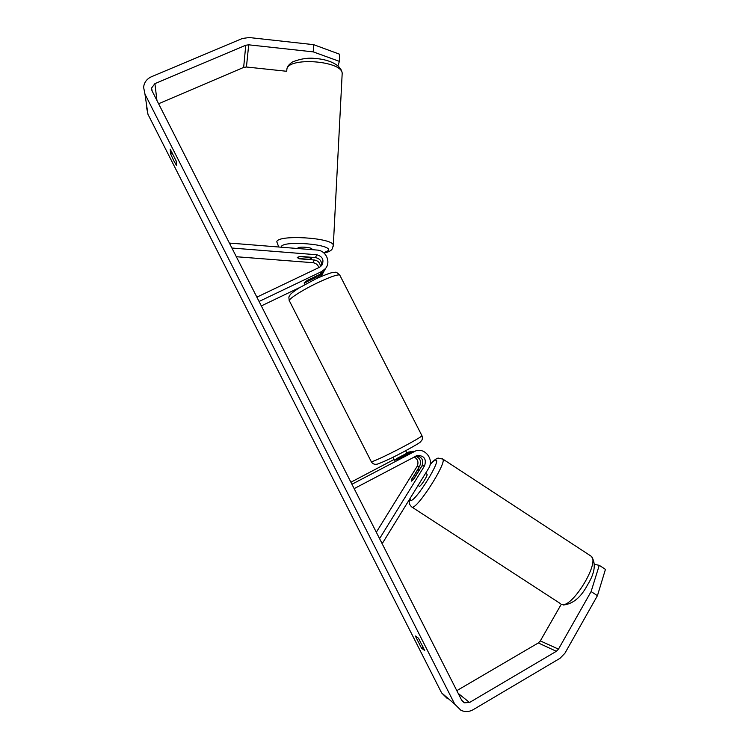 <?xml version="1.0" encoding="UTF-8"?>
<svg xmlns="http://www.w3.org/2000/svg" width="749" height="749" viewBox="0 0 749 749"><rect width="100%" height="100%" fill="white"/><g stroke="black" fill="none" stroke-linecap="round" stroke-linejoin="round"><path stroke-width="1.12" d="M415.592 456.169C420.255 458.145 421.603 461.496 419.627 466.224L412.034 478.864M411.875 478.761L411.473 481.13L414.075 478.658L421.902 465.99C423.943 460.56 422.193 457.115 416.659 455.654M410.714 451.713L406.726 452.808M407.072 453.501L413.251 451.273L398.215 458.931L394.583 460.335L396.184 459.231M376.316 532.239L417.034 466.487C418.897 462.423 417.933 459.24 414.15 456.927M381.11 541.658L382.767 542.735L428.625 468.34C434.345 459.952 425.395 447.63 415.882 450.804L351.936 484.247M379.574 538.643L424.617 465.719C426.602 458.997 424.159 455.57 417.287 455.458L354.165 488.629M394.133 459.446L350.906 482.216M382.767 542.735L381.447 542.332M419.075 470.578L418.953 469.033L417.109 470.672L411.547 479.65L411.341 481.101M418.073 485.464L419.393 486.298C420.779 486.569 428.016 475.231 427.061 474.286L426.911 474.192M413.345 479.547L411.473 481.13M418.906 470.466L413.308 479.529M423.316 647.155L421.518 648.175L415.358 636.032L418.457 638.195L424.711 650.516L421.518 648.175M173.693 160.614L176.586 165.66L176.202 161.026L170.173 149.135L170.641 153.938L173.693 160.614M313.241 51.878L313.634 44.659L339.746 54.274L339.381 61.371L313.241 51.878L248.705 44.818L245.775 45.23L154.912 83.626L151.579 88.026L152.159 91.069L461.627 700.128L464.371 702.796L469.52 702.496L556.367 651.293L558.482 649.13L591.111 591.551L599.256 565.317L594.603 564.409M146.654 107.744L147.946 114.269L441.61 692.891L447.453 698.686M313.634 44.659L249.164 37.534L242.32 38.499L151.42 76.754C146.804 78.879 144.201 82.381 143.602 87.249L144.96 94.112L454.746 704.172L460.907 710.277C465.045 712.14 469.136 711.943 473.181 709.687L559.98 658.334L564.896 653.278L597.43 595.68L591.111 591.551M599.256 565.317L605.445 569.371L597.43 595.68M456.806 690.653L538.316 642.951L540.319 640.901L561.282 604.228M286.736 71.286L246.44 67.007L243.65 67.419L158.601 103.746M339.381 61.371L337.968 65.8M172.532 153.114L170.641 153.938M320.45 266.719C320.169 262.89 318.1 260.643 314.252 259.978L299.619 258.836L297.297 257.413L300.63 256.43L315.404 257.59C319.954 258.545 321.976 261.279 321.49 265.792M317.099 277.317L322.725 273.488L324.532 270.23M322.959 273.188L320.731 276.69M236.328 256.729L312.932 262.702C315.938 263.105 317.913 264.734 318.849 267.59M231.909 248.031L316.79 254.754C322.688 256.514 324.345 260.081 321.761 265.474L319.486 267.29L256.87 297.156M230.411 245.073L230.533 243.153L317.033 250.063C325.965 250.409 331.255 262.019 325.459 268.563L321.667 271.55L259.07 301.473M299.862 287.447L261.326 305.92M325.675 268.282L323.971 271.241L320.226 274.19L307.137 280.454L304.113 282.982L306.06 282.607M230.533 243.153L230.336 244.932M315.507 276.447L315.994 277.392L306.556 281.914L306.126 281.072M397.139 459.437L396.698 458.575L406.014 453.669L406.473 454.577M310.095 257.179L311.415 258.527L309.168 259.332L298.682 258.508L297.269 257.525M297.793 248.387L297.812 248.162C298.149 246.346 311.743 247.189 311.93 249.033L311.921 249.277M297.297 257.413L299.516 256.551M310.077 257.422L299.506 256.598M408.963 452.499L406.754 452.883M419.627 466.224L417.034 466.487M413.71 451.675L411.126 452.124M424.617 465.719L421.902 465.99M409.46 499.443C409.132 503.74 408.579 503.103 411.426 506.755L412.1 507.167C417.39 509.058 446.984 462.77 442.865 459.1L442.284 458.706M430.123 464.595C432.594 461.833 434.392 460.354 435.506 460.139C442.64 457.948 415.714 501.746 410.639 500.501L409.965 498.619M590.118 555.543L591.345 556.338C600.024 562.986 571.412 609.199 561.563 604.331M454.746 704.172L441.61 692.891M144.96 94.112L147.946 114.269M558.482 649.13L540.319 640.901M556.367 651.293L538.316 642.951M469.52 702.496L458.201 693.387M154.912 83.626L156.934 100.46M245.775 45.23L243.65 67.419M248.705 44.818L246.44 67.007M319.018 276.4L318.259 277.795M314.252 259.978L312.932 262.702M321.667 271.55L320.226 274.19M316.79 254.754L315.404 257.59M339.98 275.51L339.709 274.977C337.209 274.424 329.86 277.027 317.651 282.757C301.426 290.472 286.549 300.265 289.517 301.117L371.214 461.543C369.594 463.359 385.81 455.972 401.792 447.546C413.785 441.198 420.507 437.266 421.968 435.768L421.856 435.543M342.106 74.994L342.19 73.308C341.965 60.632 287.7 56.746 286.848 69.404L286.783 70.546M278.759 247.001L276.802 241.824C277.364 234.315 332.828 237.667 333.333 245.204L333.305 246.159M323.737 252.816L328.296 250.597C333.23 244.277 282.242 240.139 281.278 246.833L281.212 247.198M411.089 451.647L408.598 452.087M393.01 457.236L394.583 460.335M430.16 464.389C433.783 460.392 436.48 458.294 438.24 458.107L442.865 459.1L591.345 556.338C596.251 563.379 594.959 572.929 587.469 585.006C580.981 597.337 572.938 604.003 563.351 605.005M412.053 507.157L560.233 603.488M419.15 469.117L419.74 469.501M425.563 473.312L427.061 474.286M464.371 702.796L462.133 700.952M151.579 88.026L151.897 90.47M322.725 273.488L321.302 276.044M325.459 268.563L323.971 271.241M304.899 284.526L304.113 282.982M371.326 461.768C372.674 463.987 374.715 464.755 377.468 464.08C383.441 461.955 392.008 457.948 403.168 452.059C424.458 440.478 419.356 442.537 421.724 440.449C422.492 439.26 422.567 437.697 421.968 435.768L339.709 274.977C336.984 272.542 335.571 271.672 335.468 272.364L331.947 272.673C331.648 272.57 324.448 274.864 315.029 279.302L298.87 288.056C293.486 291.604 290.528 293.936 289.994 295.031C288.936 298.074 288.524 294.975 289.236 300.574M317.51 278.132L316.424 276.007M407.381 454.1L405.658 450.739M323.989 253.04C328.343 252.17 331.095 250.803 332.228 248.93L333.333 245.204L342.19 73.308C341.375 64.62 328.006 59.311 315.423 58.497C308.27 57.579 300.611 58.74 292.447 61.97C289.114 64.386 287.335 66.446 287.12 68.131M311.434 258.274L311.49 257.291M311.902 249.651L311.93 249.033"/></g></svg>
